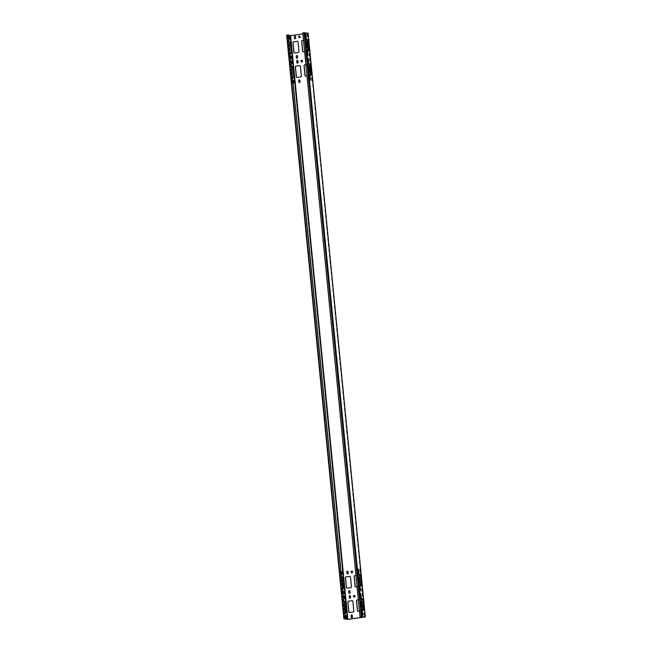 <?xml version="1.0" encoding="UTF-8"?>
<svg xmlns="http://www.w3.org/2000/svg" width="652" height="652" viewBox="0 0 652 652"><rect width="100%" height="100%" fill="white"/><g stroke="black" fill="none" stroke-linecap="round" stroke-linejoin="round"><path stroke-width="0.49" stroke-dasharray="3.26 2.44" d="M286.701 35.135L290.727 35.624L308.07 33.17M302.772 32.82L307.817 33.17L302.87 33.888M288.445 35.338L286.945 35.094L288.396 34.866M345.014 612.261L343.963 601.568M344.623 617.118L344.973 617.843L345.136 617.199L344.346 612L344.346 617.159L344.704 617.876L344.867 617.24L344.077 612.041L344.346 617.159M343.824 609.009L344.183 609.734L344.346 609.09L343.906 604.616L343.547 603.899L343.384 604.534L343.906 609.775L343.278 603.931L343.555 609.049M343.033 600.899L343.384 601.625L343.547 600.981L343.115 596.507L342.756 595.789L342.593 596.425L343.115 601.666L342.487 595.822L342.756 600.94M342.626 587.941L341.575 577.248M342.235 592.798L342.593 593.516L342.756 592.88L341.958 587.68L341.966 592.831L342.316 593.556L342.487 592.921L341.689 587.721L341.966 592.831M341.444 584.689L341.795 585.406L341.958 584.771L341.167 579.571L341.167 584.722L341.526 585.447L341.689 584.811L340.898 579.612L341.167 584.722M340.646 576.58L341.004 577.305L341.167 576.661L340.368 571.462L340.377 576.621L340.727 577.338L340.89 576.702L340.099 571.502L340.377 576.621M290.156 52.845L289.113 42.152M287.744 37.009L287.907 36.373L288.257 37.091L288.534 42.209L287.467 37.05L287.63 36.406L287.988 37.131L288.265 42.25L287.467 37.05M288.534 45.118L288.697 44.483L289.056 45.2L289.333 50.318L288.265 45.159L288.428 44.515L288.787 45.241L289.056 50.359L288.265 45.159M289.333 53.228L289.496 52.584L289.847 53.309L290.124 58.427L289.056 53.268L289.227 52.625L289.578 53.35L289.855 58.46L289.056 53.268M292.544 77.164L291.493 66.471M290.124 61.337L290.287 60.693L290.645 61.418L290.922 66.528L289.855 61.369L290.018 60.734L290.376 61.451L290.645 66.569L289.855 61.369M290.922 69.438L291.085 68.802L291.436 69.528L291.713 74.638L290.645 69.479L290.816 68.843L291.167 69.56L291.444 74.678L290.645 69.479M291.713 77.547L291.876 76.912L292.235 77.637L292.512 82.747L291.444 77.588L291.607 76.944L291.966 77.669L292.235 82.788L291.444 77.588M359.472 611.103L361.876 610.769A0.782 0.725 -80.9 0 0 362.072 610.712M362.292 610.557A0.782 0.725 -80.9 0 0 362.528 609.889L361.575 600.158A0.782 0.725 -80.9 0 0 360.768 599.481L358.364 599.816M359.782 614.282A0.685 0.636 99.1 0 1 361.037 614.339L361.167 615.7A0.685 0.636 99.1 0 1 359.961 616.099M357.875 594.828A0.685 0.636 99.1 0 1 359.13 594.877L359.26 596.238A0.685 0.636 99.1 0 1 358.054 596.637M357.084 586.784L359.496 586.441A0.782 0.725 -80.9 0 0 359.684 586.392M359.904 586.238A0.782 0.725 -80.9 0 0 360.14 585.561L359.187 575.838A0.782 0.725 -80.9 0 0 358.388 575.162L355.976 575.496L358.494 575.178A0.782 0.725 -80.9 0 1 358.698 575.178L358.584 575.162M357.394 589.962A0.685 0.636 99.1 0 1 358.649 590.011L358.787 591.38A0.685 0.636 99.1 0 1 357.573 591.78M355.487 570.5A0.685 0.636 99.1 0 1 356.742 570.557L356.872 571.918A0.685 0.636 99.1 0 1 355.666 572.317M307.222 51.296A0.782 0.725 99.1 0 1 307.027 51.353L304.623 51.687M305.918 40.065L303.514 40.44L305.918 40.065A0.782 0.725 99.1 0 1 306.717 40.742L307.679 50.473A0.782 0.725 99.1 0 1 307.442 51.141M303.025 35.412A0.685 0.636 99.1 0 1 304.28 35.461L304.411 36.83A0.685 0.636 99.1 0 1 303.204 37.229M304.932 54.866A0.685 0.636 99.1 0 1 306.187 54.923L306.318 56.284A0.685 0.636 99.1 0 1 305.112 56.683M309.602 75.616A0.782 0.725 99.1 0 1 309.415 75.673L307.002 76.015M305.894 64.727L308.306 64.385A0.782 0.725 99.1 0 1 309.105 65.07L310.059 74.793A0.782 0.725 99.1 0 1 309.822 75.461M305.405 59.731A0.685 0.636 99.1 0 1 306.66 59.788L306.799 61.149A0.685 0.636 99.1 0 1 305.584 61.549M307.312 79.194A0.685 0.636 99.1 0 1 308.567 79.242L308.706 80.603A0.685 0.636 99.1 0 1 307.491 81.003M361.876 598.87L362.463 609.302L362.83 610.133L363.849 610.215M362.056 609.628L362.178 614.657L362.659 615.252M361.265 601.519L361.86 607.142M360.466 593.418L360.589 598.438L361.069 599.033M364.15 613.092L364.444 615.602M362.536 596.14L362.243 593.638M359.488 574.551L360.075 584.983L360.45 585.806L361.461 585.887M359.676 585.309L360.271 590.932M358.877 577.199L358.999 582.228L359.48 582.823M358.087 569.09L358.681 574.714M361.762 588.772L362.064 591.274M360.148 571.82L359.855 569.31M308.999 50.799L307.98 50.717L307.605 49.886L306.929 40.122M307.019 39.454L306.652 40.163M306.22 39.617L305.739 39.022L305.617 34.002M307.01 47.726L306.416 42.103M307.809 55.836L307.328 55.241L307.206 50.212M307.687 36.724L307.206 36.129L307.394 34.222M309.301 53.676L309.594 56.186M311.387 75.119L310.368 75.037L309.993 74.214L309.309 64.442M309.407 63.774L309.04 64.483M308.6 63.945L308.005 58.321M309.398 72.046L308.918 71.451L308.795 66.431M310.189 80.155L309.594 74.54M310.067 61.052L309.773 58.541M311.68 78.004L311.982 80.506M302.878 32.836L360.116 616.572M358.111 611.283A0.782 0.725 -80.9 0 0 358.372 611.291L361.99 610.785A0.782 0.725 -80.9 0 0 362.634 609.905L361.681 600.174A0.782 0.725 -80.9 0 0 360.882 599.498L358.364 599.848M361.281 615.716L361.143 614.355A0.685 0.636 -80.9 0 0 360.621 613.768A0.685 0.636 -80.9 0 0 359.88 614.534L360.01 615.895A0.685 0.636 -80.9 0 0 360.54 616.482A0.685 0.636 -80.9 0 0 361.281 615.716L361.167 615.7M357.972 595.072A0.685 0.636 -80.9 0 1 358.714 594.306A0.685 0.636 -80.9 0 1 359.236 594.901L359.374 596.262A0.685 0.636 -80.9 0 1 358.633 597.028A0.685 0.636 -80.9 0 1 358.103 596.433L357.899 595.064M352.341 600.712A0.782 0.725 99.1 0 1 352.993 601.397L353.946 611.12A0.782 0.725 99.1 0 1 353.302 612L349.676 612.513A0.782 0.725 99.1 0 1 349.423 612.497M351.876 614.975A0.685 0.636 -80.9 0 1 352.455 615.569L352.479 616.914M351.795 617.688A0.685 0.636 -80.9 0 0 352.593 616.939M349.888 598.234A0.685 0.636 -80.9 0 0 350.678 597.476L350.548 596.115A0.685 0.636 -80.9 0 0 349.969 595.52M355.731 586.955A0.782 0.725 -80.9 0 0 355.984 586.971L359.602 586.466A0.782 0.725 -80.9 0 0 360.254 585.586L359.301 575.855A0.782 0.725 -80.9 0 0 358.698 575.178M358.893 591.397L358.763 590.036A0.685 0.636 -80.9 0 0 358.233 589.441A0.685 0.636 -80.9 0 0 357.492 590.207L357.63 591.576A0.685 0.636 -80.9 0 0 358.152 592.163A0.685 0.636 -80.9 0 0 358.893 591.397L358.787 591.38M355.584 570.753A0.685 0.636 -80.9 0 1 356.326 569.987A0.685 0.636 -80.9 0 1 356.856 570.573L356.986 571.934A0.685 0.636 -80.9 0 1 356.245 572.709A0.685 0.636 -80.9 0 1 355.723 572.114L355.511 570.744M349.953 576.392A0.782 0.725 99.1 0 1 350.605 577.069L351.558 586.8A0.782 0.725 99.1 0 1 350.915 587.68L347.296 588.186A0.782 0.725 99.1 0 1 347.035 588.177M349.488 590.655A0.685 0.636 -80.9 0 1 350.075 591.25L350.091 592.595M349.407 593.369A0.685 0.636 -80.9 0 0 350.205 592.611M347.5 573.915A0.685 0.636 -80.9 0 0 348.298 573.157L348.16 571.796A0.685 0.636 -80.9 0 0 347.581 571.193M354.403 595.447A0.839 0.774 99.1 0 1 355.095 596.164A0.839 0.774 99.1 0 1 354.142 597.093M352.015 571.119A0.839 0.774 99.1 0 1 352.708 571.845A0.839 0.774 99.1 0 1 351.754 572.766M299.553 36.031A0.839 0.774 99.1 0 1 300.246 36.756A0.839 0.774 99.1 0 1 299.284 37.677M301.933 60.351A0.839 0.774 99.1 0 1 302.634 61.076A0.839 0.774 99.1 0 1 301.672 61.997M306.032 40.082A0.782 0.725 99.1 0 1 306.831 40.758L307.785 50.489A0.782 0.725 99.1 0 1 307.141 51.369L303.514 51.875A0.782 0.725 99.1 0 1 303.262 51.867M303.123 35.656A0.685 0.636 -80.9 0 1 303.865 34.89A0.685 0.636 -80.9 0 1 304.386 35.485L304.525 36.846A0.685 0.636 -80.9 0 1 303.775 37.612A0.685 0.636 -80.9 0 1 303.253 37.025L303.05 35.648M306.432 56.3L306.293 54.939A0.685 0.636 -80.9 0 0 305.772 54.352A0.685 0.636 -80.9 0 0 305.03 55.118L305.16 56.479A0.685 0.636 -80.9 0 0 305.69 57.066A0.685 0.636 -80.9 0 0 306.432 56.3L306.318 56.284M294.574 53.081A0.782 0.725 -80.9 0 0 294.826 53.097L298.445 52.592A0.782 0.725 -80.9 0 0 299.097 51.712L298.143 41.981A0.782 0.725 -80.9 0 0 297.483 41.296M295.03 38.818A0.685 0.636 -80.9 0 0 295.829 38.06L295.698 36.699A0.685 0.636 -80.9 0 0 295.12 36.104M297.027 55.559A0.685 0.636 -80.9 0 1 297.605 56.162L297.63 57.506M296.937 58.281A0.685 0.636 -80.9 0 0 297.736 57.523M305.902 64.76L308.42 64.409A0.782 0.725 99.1 0 1 309.219 65.086L310.173 74.809A0.782 0.725 99.1 0 1 309.521 75.689L305.902 76.203A0.782 0.725 99.1 0 1 305.649 76.186M305.503 59.984A0.685 0.636 -80.9 0 1 306.244 59.218A0.685 0.636 -80.9 0 1 306.774 59.805L306.905 61.166A0.685 0.636 -80.9 0 1 306.163 61.932A0.685 0.636 -80.9 0 1 305.641 61.345L305.429 59.968M308.812 80.628L308.681 79.259A0.685 0.636 -80.9 0 0 308.16 78.672A0.685 0.636 -80.9 0 0 307.41 79.438L307.548 80.799A0.685 0.636 -80.9 0 0 308.07 81.394A0.685 0.636 -80.9 0 0 308.812 80.628L308.706 80.603M296.953 77.409A0.782 0.725 -80.9 0 0 297.214 77.417L300.833 76.912A0.782 0.725 -80.9 0 0 301.485 76.031L300.523 66.3A0.782 0.725 -80.9 0 0 299.871 65.624M297.418 63.138A0.685 0.636 -80.9 0 0 298.217 62.388L298.086 61.019A0.685 0.636 -80.9 0 0 297.499 60.424M299.407 79.886A0.685 0.636 -80.9 0 1 299.993 80.481L300.01 81.826M299.325 82.6A0.685 0.636 -80.9 0 0 300.124 81.842M344.044 601.372L344.631 611.804L344.998 612.635L346.016 612.709M346.318 615.594L346.611 618.104M344.704 598.642L344.411 596.14M341.656 577.044L342.243 587.485L342.618 588.308L343.628 588.389M343.93 591.274L344.223 593.776M342.316 574.322L342.023 571.812M289.186 41.956L289.773 52.388L290.148 53.219L291.167 53.301M289.855 39.226L289.374 38.631L289.561 36.724M291.468 56.178L291.281 58.093L291.762 58.688M291.574 66.276L292.161 76.716L292.536 77.539L293.547 77.621M292.235 63.554L291.941 61.044M293.848 80.498L294.142 83.008M287.133 35.045L344.362 618.781M344.183 618.829L286.945 35.094L344.199 618.813M307.638 33.219L364.859 616.873M307.793 33.162L365.03 616.898L307.817 33.17M304.533 32.641L361.762 616.376M304.15 32.657L361.387 616.393M307.744 33.236L364.981 616.971M290.727 35.624L347.964 619.359M289.961 35.664L347.198 619.4"/><path stroke-width="0.98" d="M308.07 33.17L302.772 32.82L360.002 616.556L365.055 616.906L347.85 619.343L344.183 618.829L345.633 618.601L288.396 34.866L286.652 35.118L343.93 618.829M302.87 33.888L290.613 35.607L288.445 35.338M288.282 34.849L345.519 618.585L343.889 618.854L347.964 619.359L364.981 616.971L360.002 616.556M345.014 612.261L346.196 612.733L346.383 612.008L345.43 602.277L344.044 601.372M343.963 601.568L345.055 601.454L345.43 602.277M346.791 616.189L346.44 615.464L346.277 616.107L346.766 618.194L346.318 615.594M345.022 598.096L344.859 598.732L344.5 598.006L344.533 596.009L344.704 598.642M342.626 587.941L343.808 588.414L343.995 587.68L343.042 577.957L341.656 577.044M341.575 577.248L342.675 577.126L343.042 577.957M344.411 591.869L344.052 591.144L343.889 591.78L344.378 593.866L343.93 591.274M342.634 573.768L342.471 574.412L342.113 573.687L342.145 571.682L342.316 574.322M289.113 42.152L290.205 42.038L290.58 42.861L291.534 52.592L291.346 53.325L290.156 52.845M290.164 38.68L290.001 39.316L289.651 38.598L289.675 36.593L289.855 39.226M291.941 56.773L291.591 56.048L291.42 56.691L291.909 58.778L291.468 56.178M291.493 66.471L292.593 66.357L292.96 67.18L293.913 76.912L293.726 77.645L292.544 77.164M292.552 62.999L292.389 63.643L292.031 62.918L292.063 60.913L292.235 63.554M294.329 81.093L293.97 80.375L293.808 81.011L294.296 83.097L293.848 80.498M358.364 599.816L357.149 599.987A0.782 0.725 -80.9 0 0 356.505 600.867L357.459 610.598A0.782 0.725 -80.9 0 0 358.258 611.274L359.472 611.103M359.782 614.282A0.685 0.636 99.1 0 0 359.765 614.518L359.937 615.879M358.054 596.637A0.685 0.636 99.1 0 1 357.997 596.417L357.858 595.056A0.685 0.636 99.1 0 1 357.875 594.828M352.08 600.704A0.782 0.725 99.1 0 1 352.879 601.38L353.832 611.103A0.782 0.725 99.1 0 1 353.188 611.983L349.57 612.497A0.782 0.725 99.1 0 1 348.763 611.821L347.809 602.089A0.782 0.725 99.1 0 1 348.461 601.209L352.194 600.72A0.782 0.725 99.1 0 1 352.341 600.712M351.208 617.094L351.078 615.732A0.685 0.636 99.1 0 1 351.819 614.966A0.685 0.636 99.1 0 1 352.349 615.553L352.479 616.914A0.685 0.636 99.1 0 1 351.738 617.688A0.685 0.636 99.1 0 1 351.208 617.094L351.322 617.11A0.685 0.636 -80.9 0 0 351.795 617.688M349.301 597.639A0.685 0.636 99.1 0 0 349.831 598.226A0.685 0.636 99.1 0 0 350.572 597.46L350.434 596.099A0.685 0.636 99.1 0 0 349.912 595.504A0.685 0.636 99.1 0 0 349.17 596.278L349.415 597.656A0.685 0.636 -80.9 0 0 349.888 598.234M354.769 575.667L355.984 575.529L354.769 575.667A0.782 0.725 -80.9 0 0 354.117 576.547L355.071 586.278A0.782 0.725 -80.9 0 0 355.87 586.955L357.084 586.784M357.394 589.962A0.685 0.636 99.1 0 0 357.386 590.19L357.557 591.56M355.666 572.317A0.685 0.636 99.1 0 1 355.609 572.097L355.479 570.736A0.685 0.636 99.1 0 1 355.487 570.5M349.7 576.376A0.782 0.725 99.1 0 1 350.499 577.053L351.452 586.784A0.782 0.725 99.1 0 1 350.8 587.664L347.182 588.169A0.782 0.725 99.1 0 1 346.383 587.493L345.43 577.762A0.782 0.725 99.1 0 1 346.073 576.881L349.806 576.392A0.782 0.725 99.1 0 1 349.953 576.392M348.828 592.774L348.69 591.413A0.685 0.636 99.1 0 1 349.439 590.647A0.685 0.636 99.1 0 1 349.961 591.234L350.091 592.595A0.685 0.636 99.1 0 1 349.35 593.361A0.685 0.636 99.1 0 1 348.828 592.774L348.934 592.79A0.685 0.636 -80.9 0 0 349.407 593.369M346.921 573.312A0.685 0.636 99.1 0 0 347.443 573.907A0.685 0.636 99.1 0 0 348.184 573.141L348.054 571.771A0.685 0.636 99.1 0 0 347.524 571.185A0.685 0.636 99.1 0 0 346.782 571.951L347.027 573.336A0.685 0.636 -80.9 0 0 347.5 573.915M354.981 596.148A0.839 0.774 99.1 0 1 354.085 597.085A0.839 0.774 99.1 0 1 353.449 596.368A0.839 0.774 99.1 0 1 354.346 595.431A0.839 0.774 99.1 0 1 354.981 596.148M352.602 571.828A0.839 0.774 99.1 0 1 351.697 572.758A0.839 0.774 99.1 0 1 351.061 572.04A0.839 0.774 99.1 0 1 351.966 571.111A0.839 0.774 99.1 0 1 352.602 571.828M300.132 36.732A0.839 0.774 99.1 0 1 299.235 37.669A0.839 0.774 99.1 0 1 298.592 36.952A0.839 0.774 99.1 0 1 299.496 36.015A0.839 0.774 99.1 0 1 300.132 36.732M302.52 61.06A0.839 0.774 99.1 0 1 301.615 61.989A0.839 0.774 99.1 0 1 300.979 61.272A0.839 0.774 99.1 0 1 301.884 60.343A0.839 0.774 99.1 0 1 302.52 61.06M304.623 51.687L303.408 51.858A0.782 0.725 99.1 0 1 302.609 51.182L301.648 41.451A0.782 0.725 99.1 0 1 302.3 40.571L303.514 40.408L302.414 40.595A0.782 0.725 99.1 0 0 301.762 41.475L302.715 51.198A0.782 0.725 99.1 0 0 303.262 51.867M303.204 37.229A0.685 0.636 99.1 0 1 303.139 37.001L303.009 35.64A0.685 0.636 99.1 0 1 303.025 35.412M304.932 54.866A0.685 0.636 99.1 0 0 304.916 55.102L305.087 56.471M298.339 52.567A0.782 0.725 -80.9 0 0 298.983 51.687L298.029 41.964A0.782 0.725 -80.9 0 0 297.23 41.288L293.612 41.793A0.782 0.725 -80.9 0 0 292.96 42.673L293.913 52.404A0.782 0.725 -80.9 0 0 294.712 53.081L298.339 52.567M294.451 38.223A0.685 0.636 99.1 0 0 294.973 38.81A0.685 0.636 99.1 0 0 295.723 38.044L295.584 36.683A0.685 0.636 99.1 0 0 295.063 36.088A0.685 0.636 99.1 0 0 294.321 36.862L294.565 38.24A0.685 0.636 -80.9 0 0 295.03 38.818M296.358 57.678L296.228 56.316A0.685 0.636 99.1 0 1 296.97 55.55A0.685 0.636 99.1 0 1 297.491 56.137L297.63 57.506A0.685 0.636 99.1 0 1 296.888 58.272A0.685 0.636 99.1 0 1 296.358 57.678L296.473 57.702A0.685 0.636 -80.9 0 0 296.937 58.281M307.002 76.015L305.788 76.178A0.782 0.725 99.1 0 1 304.989 75.502L304.036 65.779A0.782 0.725 99.1 0 1 304.688 64.898L305.894 64.727M305.584 61.549A0.685 0.636 99.1 0 1 305.527 61.329L305.397 59.968A0.685 0.636 99.1 0 1 305.405 59.731M307.312 79.194A0.685 0.636 99.1 0 0 307.304 79.422L307.475 80.791M300.719 76.895A0.782 0.725 -80.9 0 0 301.371 76.015L300.417 66.284A0.782 0.725 -80.9 0 0 299.618 65.608L295.992 66.113A0.782 0.725 -80.9 0 0 295.348 66.993L296.301 76.724A0.782 0.725 -80.9 0 0 297.1 77.401L300.719 76.895M296.839 62.543A0.685 0.636 99.1 0 0 297.361 63.138A0.685 0.636 99.1 0 0 298.103 62.364L297.972 61.003A0.685 0.636 99.1 0 0 297.442 60.416A0.685 0.636 99.1 0 0 296.701 61.182L296.945 62.559A0.685 0.636 -80.9 0 0 297.418 63.138M298.746 82.005L298.608 80.644A0.685 0.636 99.1 0 1 299.358 79.87A0.685 0.636 99.1 0 1 299.879 80.465L300.01 81.826A0.685 0.636 99.1 0 1 299.268 82.592A0.685 0.636 99.1 0 1 298.746 82.005L298.852 82.022A0.685 0.636 -80.9 0 0 299.325 82.6M363.849 610.215L362.993 599.816L361.876 598.87M362.659 615.252L362.056 609.628M361.86 607.142L361.265 601.519M361.069 599.033L360.466 593.418M364.444 615.602L364.15 613.092M362.243 593.638L362.536 596.14M361.461 585.887L360.605 575.488L359.488 574.551M360.271 590.932L359.676 585.309M359.48 582.823L358.877 577.199M358.681 574.714L358.087 569.09M362.064 591.274L361.762 588.772M359.855 569.31L360.148 571.82M307.019 39.454L308.037 39.536L308.412 40.359L309.146 50.823L308.257 50.677L307.883 49.854L306.929 40.122L307.116 39.389L308.037 39.536M308.999 50.799L307.768 39.576M305.617 34.002L306.22 39.617M306.416 42.103L307.01 47.726M307.206 50.212L307.809 55.836M307.394 34.222L307.687 36.724M309.594 56.186L309.301 53.676M309.407 63.774L310.425 63.855L310.792 64.687L311.526 75.143L310.637 74.996L310.262 74.173L309.309 64.442L309.496 63.717L310.425 63.855M311.387 75.119L310.148 63.896M308.005 58.321L308.6 63.945M308.795 66.431L309.398 72.046M309.594 74.54L310.189 80.155M309.773 58.541L310.067 61.052M311.982 80.506L311.68 78.004M363.262 599.775L362.887 598.952L361.999 598.805L361.778 599.538L362.732 609.27L363.107 610.093L364.028 610.239L362.993 599.816M362.455 614.616L362.805 615.341L362.977 614.697L362.178 609.506L362.455 614.616M361.656 606.507L362.015 607.232L362.178 606.596L361.387 601.397L361.656 606.507M360.866 598.397L361.216 599.123L361.379 598.487L360.589 593.287L360.866 598.397M364.623 613.687L364.272 612.962L364.109 613.605L364.598 615.692L364.354 613.728M362.854 595.594L362.691 596.23L362.333 595.512L362.365 593.507L362.577 595.635M360.874 575.455L360.507 574.624L359.578 574.485L359.391 575.219L360.344 584.942L360.719 585.773L361.64 585.912L360.605 575.488M360.067 590.296L360.426 591.022L360.589 590.378L359.79 585.178L360.067 590.296M359.276 582.187L359.627 582.912L359.79 582.269L358.999 577.069L359.276 582.187M358.478 574.078L358.836 574.803L358.999 574.159L358.201 568.96L358.478 574.078M362.243 589.367L361.884 588.642L361.721 589.286L362.21 591.364L361.966 589.408M360.466 571.274L360.303 571.91L359.945 571.185L359.977 569.188L360.197 571.307M305.576 34.507L305.739 33.871L306.09 34.597L306.367 39.707L305.576 34.507M306.367 42.616L306.53 41.981L306.888 42.706L307.165 47.816L306.367 42.616M307.165 50.726L307.328 50.09L307.679 50.807L307.956 55.925L307.165 50.726M308.005 36.178L307.834 36.814L307.483 36.096L307.516 34.091L307.728 36.219M309.773 54.271L309.423 53.554L309.26 54.189L309.741 56.276L309.504 54.312M307.956 58.835L308.119 58.191L308.477 58.916L308.755 64.035L307.956 58.835M308.755 66.944L308.918 66.3L309.276 67.026L309.545 72.136L308.755 66.944M309.545 75.053L309.716 74.409L310.067 75.135L310.344 80.245L309.545 75.053M310.385 60.497L310.222 61.141L309.863 60.416L309.896 58.411L310.116 60.538M312.161 78.599L311.803 77.873L311.64 78.509L312.129 80.595L311.892 78.631M358.364 599.848L357.263 600.003A0.782 0.725 -80.9 0 0 356.611 600.883L357.565 610.614A0.782 0.725 -80.9 0 0 358.111 611.283M349.423 612.497A0.782 0.725 99.1 0 1 348.877 611.837L347.923 602.106A0.782 0.725 99.1 0 1 348.575 601.226L352.194 600.72M351.322 617.11L351.078 615.732M351.876 614.975A0.685 0.636 -80.9 0 0 351.192 615.749M349.969 595.52A0.685 0.636 -80.9 0 0 349.285 596.295L349.415 597.656M354.875 575.683A0.782 0.725 -80.9 0 0 354.232 576.564L355.185 586.295A0.782 0.725 -80.9 0 0 355.731 586.955M347.035 588.177A0.782 0.725 99.1 0 1 346.489 587.509L345.536 577.786A0.782 0.725 99.1 0 1 346.188 576.906L349.806 576.392M348.934 592.79L348.69 591.413M349.488 590.655A0.685 0.636 -80.9 0 0 348.804 591.429M347.581 571.193A0.685 0.636 -80.9 0 0 346.897 571.967L347.027 573.336M354.142 597.093A0.839 0.774 99.1 0 1 354.403 595.447M351.754 572.766A0.839 0.774 99.1 0 1 352.015 571.119M299.284 37.677A0.839 0.774 99.1 0 1 299.553 36.031M301.672 61.997A0.839 0.774 99.1 0 1 301.933 60.351M297.483 41.296A0.782 0.725 -80.9 0 0 297.345 41.304L293.718 41.809A0.782 0.725 -80.9 0 0 293.074 42.69L294.028 52.421A0.782 0.725 -80.9 0 0 294.574 53.081M295.12 36.104A0.685 0.636 -80.9 0 0 294.427 36.879L294.565 38.24M296.473 57.702L296.228 56.316M297.027 55.559A0.685 0.636 -80.9 0 0 296.334 56.333M305.649 76.186A0.782 0.725 99.1 0 1 305.103 75.526L304.15 65.795A0.782 0.725 99.1 0 1 304.794 64.915L305.902 64.76M299.871 65.624A0.782 0.725 -80.9 0 0 299.724 65.624L296.106 66.129A0.782 0.725 -80.9 0 0 295.454 67.009L296.415 76.74A0.782 0.725 -80.9 0 0 296.953 77.409M297.499 60.424A0.685 0.636 -80.9 0 0 296.815 61.198L296.945 62.559M298.852 82.022L298.608 80.644M299.407 79.886A0.685 0.636 -80.9 0 0 298.722 80.661M346.016 612.709L345.161 602.318M346.611 618.104L346.522 616.23M344.411 596.14L344.745 598.128M343.628 588.389L342.773 577.99M344.223 593.776L344.134 591.902M342.023 571.812L342.365 573.809M289.186 41.956L290.303 42.902L291.534 52.592M291.167 53.301L291.265 52.633M289.561 36.724L289.895 38.712M291.762 58.688L291.672 56.814M291.574 66.276L292.691 67.221L293.913 76.912M293.547 77.621L293.644 76.952M291.941 61.044L292.283 63.04M294.142 83.008L294.052 81.133M287.019 35.029L344.256 618.764M290.238 35.624L347.467 619.359M290.613 35.607L347.85 619.343M304.036 32.641L361.273 616.376M304.802 32.6L362.039 616.336M308.07 33.122L365.299 616.865M308.111 33.146L365.348 616.882M286.652 35.118L343.889 618.854"/></g></svg>
